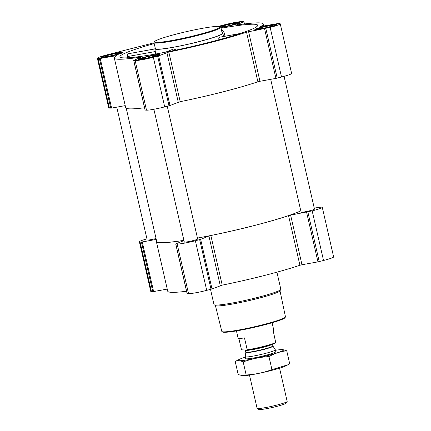 <?xml version="1.0" encoding="UTF-8"?>
<svg xmlns="http://www.w3.org/2000/svg" width="431" height="431" viewBox="0 0 431 431"><rect width="100%" height="100%" fill="white"/><g stroke="black" fill="none" stroke-linecap="round" stroke-linejoin="round"><path stroke-width="0.65" d="M221.049 28.252A70.684 6.039 167.1 0 1 226.512 27.304A70.684 6.039 167.1 0 1 257.716 25.321A70.684 6.039 167.1 0 1 199.774 44.679A70.684 6.039 167.1 0 1 123.126 57.856A70.684 6.039 167.1 0 1 119.915 56.881A70.684 6.039 167.1 0 1 154.206 43.563M225.041 36.226L223.899 31.905L222.52 30.24M154.842 48.913L128.061 53.789C127.382 54.112 127.193 55.039 127.495 56.563L127.829 57.797M240.299 33.473L219.573 37.217L218.495 39.129M222.11 32.88A34.857 2.979 167.1 0 1 222.784 33.262A34.857 2.979 167.1 0 1 194.419 42.793A34.857 2.979 167.1 0 1 156.415 49.344A34.857 2.979 167.1 0 1 154.826 48.827A34.857 2.979 167.1 0 1 155.268 48.186M176.274 49.996L173.645 48.983L165.429 52.194M220.887 27.536A11.201 0.959 -12.9 0 0 232.902 25.025A11.201 0.959 -12.9 0 0 239.582 22.579A11.201 0.959 -12.9 0 0 239.07 22.417A11.201 0.959 -12.9 0 0 230.321 23.737A11.201 0.959 -12.9 0 0 219.729 26.55M276.174 24.486A11.201 0.959 -12.9 0 0 263.987 26.582A11.201 0.959 -12.9 0 0 254.85 29.647A11.201 0.959 -12.9 0 0 265.981 28.08A11.201 0.959 -12.9 0 0 276.686 24.648A11.201 0.959 -12.9 0 0 276.174 24.486M159.357 54.365A11.201 0.959 -12.9 0 0 147.176 56.466A11.201 0.959 -12.9 0 0 138.033 59.532A11.201 0.959 -12.9 0 0 149.164 57.964A11.201 0.959 -12.9 0 0 159.869 54.527A11.201 0.959 -12.9 0 0 159.357 54.365M122.253 52.302A11.201 0.959 -12.9 0 0 110.072 54.403A11.201 0.959 -12.9 0 0 100.929 57.463A11.201 0.959 -12.9 0 0 112.06 55.895A11.201 0.959 -12.9 0 0 122.765 52.463A11.201 0.959 -12.9 0 0 122.253 52.302M218.296 26.366L224.282 24.836A14.859 1.271 167.1 0 1 242.47 21.55L243.73 21.765L235.886 25.17A76.4 6.524 167.1 0 1 263.282 24.001A76.4 6.524 167.1 0 1 260.566 26.544L277.381 23.64L279.574 23.613A14.859 1.271 167.1 0 1 280.247 23.829A14.859 1.271 167.1 0 1 270.151 27.39L246.532 32.169A76.4 6.524 167.1 0 1 168.828 52.043L158.624 55.874L153.334 57.275A14.859 1.271 167.1 0 1 135.145 60.561L133.885 60.345L141.729 56.94A76.4 6.524 167.1 0 1 114.334 58.11A76.4 6.524 167.1 0 1 117.049 55.567L100.234 58.471L98.042 58.497A14.859 1.271 167.1 0 1 97.368 58.282A14.859 1.271 167.1 0 1 107.464 54.721L154.034 42.809M322.269 207.306L333.632 256.919A14.859 1.271 167.1 0 1 323.536 260.48L317.954 261.865L301.98 264.747L290.618 215.134L312.173 210.867A14.859 1.271 167.1 0 0 322.269 207.306A14.859 1.271 167.1 0 0 321.596 207.09L314.231 208.049M220.279 285.651L208.916 236.037L200.641 239.35L195.356 240.751A14.859 1.271 167.1 0 1 177.168 244.038L175.719 243.935L187.086 293.549L188.53 293.651A14.859 1.271 167.1 0 0 206.718 290.365L212.009 288.964L222.213 285.133A76.4 6.524 167.1 0 0 299.917 265.259L301.98 264.747M186.553 291.243A76.4 6.524 167.1 0 1 167.718 291.2L156.356 241.586A76.4 6.524 167.1 0 1 156.598 240.848M167.239 289.104L153.619 291.561L151.426 291.588A14.859 1.271 167.1 0 1 150.753 291.372L139.385 241.759A14.859 1.271 167.1 0 1 146.933 238.871M299.917 265.259L288.554 215.64L290.618 215.134M288.554 215.64A76.4 6.524 167.1 0 1 210.851 235.52L208.916 236.037M175.719 243.935L183.956 240.595M183.751 240.417A76.4 6.524 167.1 0 1 156.356 241.586M156.27 239.415L142.257 241.947L140.064 241.974A14.859 1.271 167.1 0 1 139.385 241.759M156.06 238.51A6.858 0.587 167.1 0 1 147.499 240.072A6.858 0.587 167.1 0 1 147.186 239.97L116.769 107.152M167.255 106.236L197.657 238.973A6.858 0.587 167.1 0 1 192.059 240.848A6.858 0.587 167.1 0 1 184.603 242.136A6.858 0.587 167.1 0 1 184.29 242.033L153.883 109.275M284.067 76.33L314.474 209.089A6.858 0.587 167.1 0 1 308.876 210.969A6.858 0.587 167.1 0 1 301.414 212.251A6.858 0.587 167.1 0 1 301.102 212.154L270.684 79.336M183.902 240.347A76.001 6.492 167.1 0 1 160.208 242.599A76.001 6.492 167.1 0 1 156.744 241.5L126.24 108.289M300.8 210.818A76.001 6.492 167.1 0 1 197.446 238.063M280.247 23.829L291.615 73.442A14.859 1.271 167.1 0 1 281.513 77.004L275.932 78.388L259.958 81.276L248.595 31.657M133.702 60.459L145.064 110.077L146.508 110.174A14.859 1.271 167.1 0 0 164.701 106.888L169.986 105.493L180.19 101.662A76.4 6.524 167.1 0 0 257.894 81.782L259.958 81.276M144.536 107.766A76.4 6.524 167.1 0 1 125.701 107.728L114.334 58.11M125.216 105.627L111.597 108.089L109.404 108.111A14.859 1.271 167.1 0 1 108.731 107.895L97.368 58.282M220.828 27.298L222.229 33.402A34.286 2.931 167.1 0 1 194.252 42.782A34.286 2.931 167.1 0 1 156.949 49.204A34.286 2.931 167.1 0 1 155.386 48.708L153.991 42.604A34.286 2.931 -12.9 0 0 188.061 37.804A34.286 2.931 -12.9 0 0 220.828 27.298A34.286 2.931 -12.9 0 0 220.65 27.078L219.972 26.657A33.715 2.882 -12.9 0 0 218.609 26.383A33.715 2.882 -12.9 0 0 183.326 32.363A33.715 2.882 -12.9 0 0 154.487 41.656A33.715 2.882 -12.9 0 0 187.927 37.201A33.715 2.882 -12.9 0 0 219.972 26.657M222.057 32.643L223.899 31.905M165.816 52.119L173.645 48.983M219.379 37.282L240.083 33.543M128.061 53.789L154.848 48.945M127.495 56.563L155.3 51.537M215.403 305.547L221.803 331.385A32.654 2.791 -12.9 0 0 221.97 331.59L222.655 332.015A32.083 2.742 -12.9 0 0 254.371 327.318A32.083 2.742 -12.9 0 0 284.972 317.744L285.397 317.065A32.654 2.791 -12.9 0 0 285.462 316.807L279.972 290.758M221.97 331.59A32.654 2.791 -12.9 0 0 254.252 326.811A32.654 2.791 -12.9 0 0 285.397 317.065M210.511 289.395L213.981 304.555A34.286 2.931 -12.9 0 0 214.164 304.771L215.548 305.633A33.122 2.828 -12.9 0 0 248.294 300.79A33.122 2.828 -12.9 0 0 279.886 290.898L280.759 289.519A34.286 2.931 -12.9 0 0 280.823 289.244L276.917 272.176M214.164 304.771A34.286 2.931 -12.9 0 0 248.057 299.755A34.286 2.931 -12.9 0 0 280.759 289.519M154.487 41.656L154.056 42.335A34.286 2.931 -12.9 0 0 153.991 42.604M120.346 52.792A9.143 0.781 -12.9 0 0 110.778 54.414A9.143 0.781 -12.9 0 0 102.955 56.935A9.143 0.781 -12.9 0 0 112.022 55.728A9.143 0.781 -12.9 0 0 120.712 52.868A9.143 0.781 -12.9 0 0 120.346 52.792M118.218 53.336A6.858 0.587 -12.9 0 0 110.476 54.689A6.858 0.587 -12.9 0 0 105.202 56.536A6.858 0.587 -12.9 0 0 111.979 55.534A6.858 0.587 -12.9 0 0 118.52 53.487A6.858 0.587 -12.9 0 0 118.218 53.336M220.812 27.245A9.143 0.781 -12.9 0 0 231.291 25.251A9.143 0.781 -12.9 0 0 237.529 22.983A9.143 0.781 -12.9 0 0 237.158 22.908A9.143 0.781 -12.9 0 0 228.651 24.281A9.143 0.781 -12.9 0 0 220.16 26.776M235.035 23.452A6.858 0.587 -12.9 0 0 227.293 24.804A6.858 0.587 -12.9 0 0 222.013 26.657A6.858 0.587 -12.9 0 0 228.796 25.65A6.858 0.587 -12.9 0 0 235.337 23.608A6.858 0.587 -12.9 0 0 235.035 23.452M274.261 24.971A9.143 0.781 -12.9 0 0 264.693 26.593A9.143 0.781 -12.9 0 0 256.871 29.114A9.143 0.781 -12.9 0 0 265.943 27.907A9.143 0.781 -12.9 0 0 274.633 25.046A9.143 0.781 -12.9 0 0 274.261 24.971M272.139 25.515A6.858 0.587 -12.9 0 0 264.397 26.867A6.858 0.587 -12.9 0 0 259.117 28.721A6.858 0.587 -12.9 0 0 265.9 27.719A6.858 0.587 -12.9 0 0 272.435 25.671A6.858 0.587 -12.9 0 0 272.139 25.515M157.444 54.856A9.143 0.781 -12.9 0 0 147.876 56.477A9.143 0.781 -12.9 0 0 140.059 58.999A9.143 0.781 -12.9 0 0 149.126 57.792A9.143 0.781 -12.9 0 0 157.816 54.931A9.143 0.781 -12.9 0 0 157.444 54.856M155.322 55.4A6.858 0.587 -12.9 0 0 147.58 56.752A6.858 0.587 -12.9 0 0 142.305 58.605A6.858 0.587 -12.9 0 0 149.083 57.603A6.858 0.587 -12.9 0 0 155.623 55.556A6.858 0.587 -12.9 0 0 155.322 55.4M112.195 55.486A5.775 0.496 -12.9 0 0 111.764 55.583M149.298 57.549A5.775 0.496 -12.9 0 0 148.867 57.652M266.11 27.67A5.775 0.496 -12.9 0 0 265.685 27.767M229.006 25.601A5.775 0.496 -12.9 0 0 228.581 25.704M238.876 338.427L241.414 349.487L241.667 349.81L247.092 350.112A17.962 1.535 -12.9 0 0 275.77 342.774L273.152 330.577A18.285 1.562 167.1 0 0 273.744 330.001L272.085 322.76M247.092 350.112L247.205 349.805A18.285 1.562 -12.9 0 0 275.878 342.473M247.205 349.805L244.479 337.909A18.285 1.562 167.1 0 1 238.095 338.168L236.436 330.927M249.479 375.062L257.091 408.313A15.43 1.32 -12.9 0 0 257.172 408.41L258.842 409.45A14.029 1.196 -12.9 0 0 272.71 407.397A14.029 1.196 -12.9 0 0 286.087 403.211L287.143 401.547A15.43 1.32 -12.9 0 0 287.17 401.423L279.557 368.176M257.172 408.41A15.43 1.32 -12.9 0 0 272.424 406.153A15.43 1.32 -12.9 0 0 287.143 401.547M245.277 356.696A15.43 1.32 -12.9 0 0 245.282 356.739A15.43 1.32 -12.9 0 0 260.615 354.578A15.43 1.32 -12.9 0 0 275.361 349.853A15.43 1.32 -12.9 0 0 275.344 349.81L272.979 346.168A13.937 1.191 -12.9 0 1 259.672 350.478A13.937 1.191 -12.9 0 1 245.821 352.391L245.277 356.696M275.452 350.268A23.371 1.999 167.1 0 1 282.192 349.606A23.371 1.999 167.1 0 1 267.646 355.553A23.371 1.999 167.1 0 1 244.652 360.278A23.371 1.999 167.1 0 1 239.022 359.492A23.371 1.999 167.1 0 1 245.374 357.154M275.759 351.852A15.43 1.32 167.1 0 1 265.302 355.424A15.43 1.32 167.1 0 1 245.789 358.716M239.022 359.492L235.207 361.48C237.551 360.381 240.212 360.531 243.192 361.921C251.494 358.899 260.082 357.116 268.955 356.577C274.595 353.404 280.522 351.47 286.734 350.786L282.978 349.654M286.734 350.786L289.724 363.85L288.037 364.745L271.945 369.642C263.643 372.67 255.055 374.447 246.182 374.992L242.669 375.719L238.198 374.544L235.207 361.48M268.955 356.577L271.945 369.642M243.192 361.921L246.182 374.992M288.037 364.745L285.909 365.838A23.371 1.999 167.1 0 1 271.077 370.541A23.371 1.999 167.1 0 1 242.739 375.724A23.371 1.999 167.1 0 1 242.728 375.724L242.728 375.724M323.536 260.48L312.173 210.867M319.231 261.585L307.863 211.966M317.954 261.865L306.592 212.246M222.213 285.133L210.851 235.52M212.009 288.964L200.641 239.35M211.028 289.26L199.666 239.647M206.718 290.365L195.356 240.751M188.53 293.651L177.168 244.038M187.162 293.576L175.8 243.962M153.619 291.561L142.257 241.947M152.795 291.663L141.433 242.05M151.426 291.588L140.064 241.974M244.237 23.985L243.73 21.765M281.513 77.004L270.151 27.39M277.208 78.108L265.846 28.494M275.932 78.388L264.569 28.775M257.894 81.782L246.532 32.169M180.19 101.662L168.828 52.043M178.256 102.174L166.894 52.56M169.986 105.493L158.624 55.874M169.006 105.789L157.644 56.17M164.701 106.888L153.334 57.275M146.508 110.174L135.145 60.561M145.139 110.099L133.777 60.485M116.305 55.998L116.208 55.588M111.597 108.089L100.234 58.471M110.772 108.186L99.41 58.573M109.404 108.111L98.042 58.497M245.821 352.391L245.81 352.132A13.884 1.185 -12.9 0 0 259.607 350.187A13.884 1.185 -12.9 0 0 272.877 345.931L272.979 346.168M245.81 352.132L245.374 350.225A13.884 1.185 -12.9 0 0 258.444 348.447A13.884 1.185 -12.9 0 0 272.392 344.17M154.826 48.827L155.731 54.004M222.784 33.262L223.694 36.468M244.447 23.958L243.914 21.652M263.761 26.097L263.282 24.001M102.955 56.935L102.535 57.592M120.712 52.868L121.375 53.277M237.529 22.983L238.192 23.398M256.871 29.114L256.456 29.777M274.633 25.046L275.296 25.461M140.059 58.999L139.639 59.661M157.816 54.931L158.479 55.346M275.792 351.728L275.361 349.853M245.713 358.619L245.282 356.739M272.877 345.931L272.467 344.143M245.374 350.225L244.986 349.74"/></g></svg>
